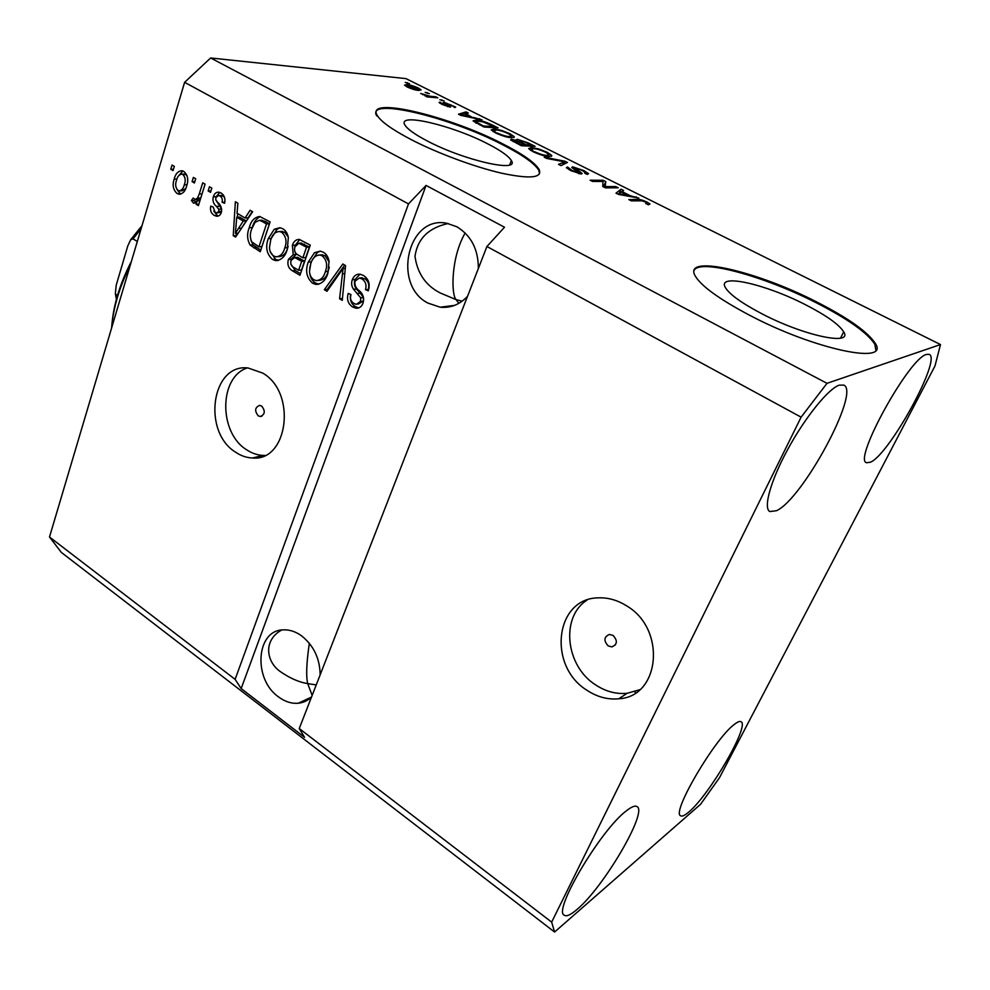 <?xml version="1.0" encoding="UTF-8"?>
<svg xmlns="http://www.w3.org/2000/svg" width="990" height="990" viewBox="0 0 990 990"><rect width="100%" height="100%" fill="white"/><g stroke="black" fill="none" stroke-linecap="round" stroke-linejoin="round"><path stroke-width="1.49" d="M761.459 313.545C803.41 335.684 853.38 346.265 843.678 331.798C838.926 324.386 826.217 315.377 805.563 304.759C765.456 284.006 716.723 272.98 725.336 287.471C729.395 294.29 741.436 302.977 761.459 313.545M427.334 140.988C464.038 160.454 520.084 173.04 511.36 160.578C508.687 156.111 500.693 150.468 487.377 143.661C452.22 125.334 397.275 112.291 404.774 124.777C407.113 128.923 414.624 134.331 427.334 140.988M410.739 139.38C437.221 153.141 474.804 167.087 502.029 173.287C530.195 179.178 542.557 177.915 539.129 169.5C534.922 162.583 522.572 153.92 502.091 143.525C449.25 116.115 366.053 96.042 376.992 115.026C380.42 121.213 391.669 129.331 410.739 139.38M539.513 173.881L538.82 170.305C534.612 163.375 522.274 154.7 501.794 144.305C448.977 116.882 365.78 96.847 376.707 115.867M749.356 315.117C813.904 349.359 890.468 365.335 875.247 343.344C867.698 331.811 848.108 317.976 816.465 301.839C756.187 270.827 682.457 253.824 695.178 275.888C701.106 286.011 719.173 299.091 749.356 315.117M875.828 350.052L874.813 344.211C867.277 332.665 847.688 318.817 816.057 302.668C764.156 276.136 700.004 258.526 694.151 270.332M608.169 645.888L611.894 646.903C617.376 644.478 617.772 640.654 613.082 635.444L609.419 634.441C603.912 636.842 603.492 640.666 608.169 645.888M586.847 690.203C597.032 696.96 607.662 699.831 618.738 698.779C660.231 696.836 666.53 628.935 626.546 605.818C617.475 600.138 608.12 597.477 598.48 597.849C555.105 598.01 547.284 665.787 586.847 690.203M587.132 600.027C560.377 616.857 565.389 665.862 595.547 684.857C605.645 691.527 616.201 694.337 627.202 693.285L639.75 689.696M258.266 415.85L260.234 416.53C265.06 414.525 265.53 411.023 261.645 406.049L259.702 405.38C254.863 407.373 254.393 410.862 258.266 415.85M235.669 452.244C241.016 455.846 246.597 457.751 252.425 457.986C288.016 461.786 297.037 392.646 262.721 373.094L248.057 367.983C211.402 363.305 202.01 431.875 235.669 452.244M247.277 367.933C218.778 377.178 218.617 432.717 246.584 449.757C251.906 453.309 257.462 455.202 263.266 455.425L264.837 455.425M320.154 674.846C319.894 658.585 313.719 645.591 301.616 635.865C295.614 631.558 289.488 629.553 283.239 629.863C256.051 630.048 252.871 679.091 278.475 696.873C284.897 701.663 291.506 703.791 298.299 703.234C303.373 702.702 307.779 700.623 311.541 696.985M316.243 684.907L307.704 683.62L312.159 695.388M478.356 268.525C478.368 249.505 471.203 235.583 456.86 226.76L446.799 223.27C407.707 215.016 391.978 284.873 427.903 303.076L440.166 307.197C450.636 308.224 459.768 304.586 467.552 296.282M462.206 301.158L456.155 299.661L458.84 303.348M577.083 909.377C570.747 914.859 566.453 916.802 564.201 915.193C552.717 910.825 601.066 829.447 626.348 810.847C631.608 806.689 635.209 805.291 637.127 806.664C647.831 811.986 603.714 887.201 577.083 909.377M776.42 510.729L769.799 511.558C763.055 508.019 770.653 480.608 788.015 448.891C805.278 417.186 828.358 388.724 839.211 385.16L843.752 385.085C860.78 391.632 802.395 499.467 776.42 510.729M870.519 462.194L866.572 462.738C852.712 460.486 909.018 358.046 926.504 354.42L929.189 354.346C942.035 358.553 889.552 454.262 870.519 462.194M688.805 812.01C684.808 815.475 682.085 816.725 680.625 815.76C671.121 813.075 714.743 738.651 734.283 724.445C737.575 721.834 739.852 720.943 741.102 721.76C749.95 725.385 709.459 794.995 688.805 812.01M635.729 692.74L634.627 691.725L635.716 692.74M448.124 223.517C428.608 227.799 417.57 238.714 414.983 256.286C417.372 273.376 425.799 285.603 440.241 292.966L456.155 299.661C451.279 295.676 450.475 258.266 465.176 232.972M281.68 630.011C262.907 640.307 265.951 662.347 281.271 672.247C290.565 678.509 299.376 682.296 307.704 683.62C305.935 676.108 306.492 662.657 309.35 643.29M554.586 932.035L551.665 922.123L299.252 728.541L486.919 246.51L504.504 227.23L426.059 185.427L408.486 203.915L235.113 679.35L49.5 537.001L184.61 82.319L210.647 57.965L405.974 78.618L940.5 344.557L935.005 365.916L719.47 777.732L700.598 804.264L554.586 932.035L61.38 552.457L49.5 537.001M551.665 922.123L801.108 417.161L486.919 246.51M408.486 203.915L184.61 82.319M352.292 279.749C353.801 275.826 356.351 273.97 359.939 274.168L363.491 275.48C368.713 279.007 370.322 284.118 368.305 290.812L365.508 289.649C366.77 284.971 365.595 281.395 361.981 278.933L359.395 277.992L354.952 281.185C354.482 285.194 355.905 288.35 359.221 290.664C363.058 293.906 364.345 298.04 363.058 303.064C361.684 306.69 359.345 308.422 356.041 308.249L352.7 307.024C348.035 303.905 346.525 299.364 348.208 293.399L350.967 294.55C349.854 298.473 350.819 301.443 353.888 303.435L356.351 304.363L360.447 301.43L360.731 297.854L353.591 289.315C351.537 286.37 351.104 283.177 352.292 279.749L355.088 279.489L359.989 274.168M324.324 289.711L342.837 263.996L345.547 265.555L342.268 300.354L339.582 298.77L343.072 268.426L326.997 291.295L324.324 289.711L327.158 289.439L344.718 265.085M323.384 252.252C326.453 254.108 328.334 257.115 329.039 261.273L327.913 273.153C325.797 280.306 321.8 284.068 315.897 284.427L312.617 283.239C306.541 277.757 305.106 270.716 308.274 262.09L314.511 252.685L320.265 251.113L323.384 252.252M282.818 228.764C285.788 230.571 287.632 233.516 288.325 237.612L287.298 249.344C285.269 256.497 281.37 260.246 275.616 260.593L272.547 259.467C266.644 254.121 265.221 247.178 268.253 238.627L274.242 229.272L279.91 227.7L282.818 228.764M245.161 218.01L250.086 210.264L252.623 211.736L235.583 237.08L233.244 235.694L235.373 201.75L237.872 203.197L237.043 213.271L245.161 218.01L248.119 217.924L252.215 211.501M170.775 169.253L172.037 165.058L174.327 166.382L173.064 170.577L170.775 169.253L173.448 169.278M174.19 179.091C175.44 173.782 178.052 170.998 182.036 170.75L183.781 171.419C187.803 175.094 188.756 179.994 186.615 186.095C185.353 191.243 182.791 193.941 178.918 194.176L177.086 193.483C173.139 189.882 172.173 185.081 174.19 179.091L176.913 179.103M192.085 181.628L193.372 177.42L195.711 178.769L194.411 182.989L192.085 181.628L194.82 181.64M199.275 193.953L202.715 182.828L205.066 184.19L198.421 205.611L196.094 204.237L197.146 200.834L193.854 203.235L191.392 200.574L193.199 198.037L195.216 199.547L197.505 198.074L199.275 193.953L202.034 193.941M208.16 190.971L209.472 186.739L211.835 188.112L210.511 192.345L208.16 190.971L210.944 190.959M213.32 196.738C214.372 193.496 216.241 191.986 218.926 192.196L221.117 193.025C224.396 195.203 225.547 198.619 224.594 203.272L222.094 202.269C222.713 199.435 222.008 197.356 219.978 196.02L218.642 195.513L215.857 197.579L215.783 199.844L217.639 202.344C220.77 204.794 222.008 208.123 221.376 212.33C220.424 215.127 218.778 216.414 216.426 216.216L214.199 215.362C211.08 213.432 209.929 210.338 210.746 206.081L213.221 207.083L215.078 212.256L216.686 212.887L218.864 211.377L218.679 209.15L216.414 206.365C213.407 203.99 212.367 200.772 213.32 196.738L216.241 196.701M249.245 227.712C250.977 220.943 254.455 217.206 259.702 216.513L270.122 221.871L260.259 251.72L250.111 245.05C247.104 239.58 246.819 233.801 249.245 227.712L252.19 227.601C253.626 222.391 256.262 218.716 260.135 216.587M292.384 245.371C293.646 241.424 295.936 239.431 299.252 239.394L310.278 245.136L299.945 275.257L292.458 270.815C288.437 268.377 287.075 264.578 288.399 259.392L293.213 254.702L292.384 245.371L295.28 245.211L299.809 239.518M605.571 186.603L615.768 186.578L618.243 187.803L605.422 187.865L602.761 186.528L602.997 181.492L592.626 181.442L590.139 180.205L603.133 180.267L605.756 181.578L605.113 187.704M572.715 166.852L583.865 170.589L588.555 173.683L587.305 174.426L584.694 173.201L585.498 172.693L582.145 170.453L575.178 168.065L582.132 173.498L581.241 174.054L570.735 170.565L566.416 167.706L567.53 167.025L572.22 170.552L579.435 172.52L573.161 168.585L571.762 167.384L572.715 166.852L572.282 167.941M544.215 157.2L564.956 161.234L567.431 162.471L561.021 165.615L558.521 164.365L564.77 161.865L546.715 158.45L544.215 157.2M547.185 152.287L551.727 155.405L549.512 156.569C545.738 156.569 540.293 154.96 533.189 151.755L528.635 148.611L531.246 147.522L538.449 148.871L547.185 152.287L546.925 152.93M509.9 133.7L514.194 136.62L511.793 137.721C507.895 137.635 502.462 136.014 495.495 132.87L491.189 129.9L493.998 128.898L501.286 130.333L509.9 133.7L509.664 134.343M425.168 92.355L429.425 93.642L425.168 92.355M406.927 84.62C409.872 84.806 413.709 85.957 418.411 88.061L421.109 89.917L418.646 90.424C415.713 90.239 411.889 89.088 407.199 86.972L404.514 85.128L406.927 84.62L406.271 86.477M647.015 202.071L649.96 203.99L648.45 204.794L645.74 203.532L646.94 203.061L645.468 202.047L642.003 200.809L631.373 200.859L628.823 199.584L637.387 199.423C639.255 199.138 642.461 200.017 647.015 202.071L646.705 202.802M801.108 417.161L827.009 383.328L210.647 57.965M827.009 383.328L940.5 344.557M473.492 117.426L481.969 119.84L460.672 115.347L458.469 114.234L466.005 111.882L468.32 113.033L465.931 113.652L473.282 118.008M444.25 102.354L455.697 107.093L454.769 107.601L451.205 105.039L446.713 103.48L450.809 106.759L449.955 107.093L441.986 104.383L439.09 102.49L439.981 102.106L443.433 104.47L447.839 105.843L443.161 102.663L444.25 102.354L443.904 103.294M439.894 99.705L444.164 100.98L439.894 99.705M430.167 96.265L435.687 96.76L437.865 97.849L427.173 96.896L424.982 95.795L426.702 95.943L420.713 93.493L430.167 96.265L429.846 97.131M405.232 82.417L409.501 83.692L405.232 82.417M476.202 120.05C480.039 120.149 485.199 121.696 491.671 124.678L498.131 127.908L483.986 127.017L473.059 120.916L476.202 120.05L475.25 122.599M517.374 139.305L528.19 142.894L535.107 146.347L521.346 145.74L510.605 139.85L511.632 139.281L517.065 140.679L516.099 139.825L517.374 139.305L516.891 140.568M630.395 195.785L638.847 198.087L618.478 194.399L616.003 193.161L621.039 189.201L623.626 190.488L621.955 191.565L630.395 195.785L630.098 196.503M235.113 679.35L241.164 688.582L304.561 737.327L299.252 728.541M300.898 702.009L300.564 702.888M636.817 200.747L637.387 199.423M479.395 119.295L479.63 118.676M465.213 113.999L466.005 111.882M464.842 115.607L471.079 116.931L464.991 113.9L461.08 114.902L464.632 116.177M445.921 104.556L446.255 103.653M439.647 103.022L439.981 102.106M441.701 100.621L441.973 99.891M435.377 97.626L435.687 96.76M422.817 94.768L423.077 94.05M427.21 96.896L427.581 95.869M407.113 83.346L407.36 82.628M418.176 88.716L418.411 88.061M408.808 87.145L416.481 89.348L418.424 89.001L409.179 85.697L407.224 86.043L408.635 87.652M416.221 90.078L416.481 89.348M426.999 93.283L427.259 92.553M483.355 125.978L494.22 126.658L482.798 121.857L478.455 121.188L475.93 121.82L483.355 125.978L483.12 126.596M493.849 127.636L494.22 126.658M479.247 124.653L479.482 124.035M476.388 123.206L476.648 122.488M514.045 137.462L514.28 136.843M493.008 131.484L493.998 128.898M497.141 132.957C502.499 135.358 506.608 136.558 509.491 136.558L511.521 135.853L508.303 133.613C503.168 131.299 499.146 130.111 496.25 130.049L493.973 130.754L496.918 133.551M509.157 137.437L509.491 136.558M511.187 140.431L511.632 139.281M520.616 144.627L524.762 144.812L518.178 141.582L513.476 140.766L520.616 144.627L520.381 145.258M524.354 145.876L524.762 144.812M526.371 144.887L531.172 145.109L524.106 141.657L518.933 140.815L526.371 144.887L525.962 145.938M530.764 146.149L531.172 145.109M551.492 156.333L551.801 155.566M530.244 150.072L531.246 147.522M534.786 151.804C540.243 154.254 544.364 155.455 547.136 155.381L549.042 154.613L545.626 152.237C540.379 149.874 536.357 148.698 533.561 148.698L531.432 149.478L534.55 152.411M546.777 156.309L547.136 155.381M564.708 161.865L564.956 161.234M563.83 164.229L564.77 161.865M583.605 171.233L583.865 170.589M566.998 168.337L567.53 167.025M571.972 171.171L572.22 170.552M578.507 173.609L578.816 172.829M615.248 187.815L615.768 186.578M602.625 181.479L603.133 180.267M602.836 184.734L604.185 185.402L605.756 181.578M604.185 185.402L604.11 187.197M635.902 197.554L636.236 196.775M618.008 194.164L619.431 193.038L621.039 189.201M621.695 192.196L621.955 191.565M622.128 194.3L628.106 195.389L621.299 191.998L618.577 193.755L622.128 194.3L621.831 195.005M627.808 196.082L628.106 195.389M181.145 193.941L177.086 193.483M180.131 193.458L177.049 189.61M178.274 176.245L182.865 170.973M186.974 175.478L184.932 174.129L181.875 174.104C179.165 174.5 177.383 176.542 176.542 180.23C174.995 184.35 175.502 187.766 178.064 190.488L179.004 190.835C181.702 190.451 183.459 188.434 184.313 184.759C185.885 180.613 185.39 177.173 182.804 174.438L181.875 174.104M179.004 190.835L182.049 190.822L185.786 188.459M186.999 184.759L184.313 184.759M185.848 174.463L182.804 174.438M198.854 204.188L196.094 204.237M199.906 200.797L197.146 200.834M195.03 202.975L193.236 202.999M195.661 202.492L194.424 200.537L191.392 200.574M194.424 200.537L195.129 199.535M195.76 199.547L198.235 199.51L200.524 198.049L197.505 198.074M200.524 198.049L201.094 196.998M224.767 202.232L222.094 202.269M224.594 197.53L222.973 195.995L219.978 196.02M222.973 195.995L220.82 195.488M218.592 215.931L214.199 215.362M217.194 215.276L213.791 211.118M217.392 212.862L221.426 212.145M221.636 211.315L218.864 211.377M221.71 209.175L218.679 209.15M221.673 209.088L215.832 199.992M216.414 196.441L219.731 192.406M236.486 235.731L233.244 235.694M236.214 235.571L236.363 233.281M237.377 217.194L237.6 213.593M238.937 232.093L246.201 220.931L239.691 217.119L236.721 217.206L235.397 233.318L243.243 221.018L236.721 217.206M241.238 228.257L238.268 228.368M246.201 220.931L243.243 221.018M238.182 233.207L235.397 233.318M260.778 250.124L253.056 244.901L250.111 245.05M253.056 244.901L250.965 240.384M265.209 221.401L262.263 221.5L259.306 220.3L254.962 222.441L251.658 229.173C249.864 233.467 249.888 237.687 251.72 241.832L258.959 246.807L261.892 246.646L269.416 223.851L265.209 221.401L260.692 220.263M258.959 246.807L266.496 223.95L262.263 221.5M269.416 223.851L266.496 223.95M278.438 260.382L275.455 259.281L272.547 259.467M275.455 259.281L270.183 251.472M270.567 240.545L271.173 238.491L268.253 238.627M271.173 238.491L277.163 229.16L274.242 229.272M277.163 229.16L280.108 227.725M288.189 236.932L284.576 232.18L280.529 231.474M278.054 256.695L278.908 256.645C283.313 256.274 286.259 253.279 287.719 247.673L288.139 246.312M273.685 255.977L276 256.831C280.418 256.46 283.35 253.465 284.811 247.834C287.125 241.461 286.073 236.288 281.667 232.291L279.539 231.524C275.121 231.784 272.163 234.667 270.691 240.162L269.478 247.512C269.614 251.336 271.012 254.158 273.685 255.977M287.719 247.673L284.811 247.834M284.576 232.18L281.667 232.291M300.502 273.648L295.342 270.592L290.837 264.132M290.8 261.348L291.283 259.207L288.399 259.392M291.283 259.207L296.097 254.517L293.213 254.702M296.097 254.517L294.698 251.213M294.673 247.624L295.28 245.211M301.789 243.082L298.906 243.231L294.909 246.819C293.906 250.73 295.02 253.477 298.238 255.061L302.89 257.796L305.774 257.598L309.387 247.042L300.886 243.132M297.557 257.338L294.661 257.524L291.06 260.382C290.219 264.045 291.369 266.533 294.513 267.844L298.634 270.27L301.505 270.047L304.574 261.113L297.557 257.338L296.171 257.425M298.634 270.27L301.69 261.31L294.661 257.524M304.574 261.113L301.69 261.31M302.89 257.796L306.516 247.203L298.906 243.231M309.387 247.042L306.516 247.203M304.363 244.122L301.492 244.283M318.879 284.18L315.464 282.979L312.617 283.239M315.464 282.979C312.394 281.024 310.501 277.955 309.808 273.76M309.672 268.377L311.145 261.88L308.274 262.09M311.145 261.88L317.369 252.5L314.511 252.685M317.369 252.5L320.265 251.113M329.15 261.991L325.017 255.63L320.55 254.95M318.607 280.418L319.139 280.368C323.656 279.972 326.675 276.977 328.197 271.371L329.262 267.139M313.805 279.724L316.293 280.615C320.81 280.232 323.841 277.225 325.364 271.594C327.777 265.172 326.712 259.912 322.171 255.816L319.894 254.999C315.365 255.272 312.333 258.167 310.786 263.662L309.499 271.099C309.623 274.972 311.058 277.844 313.805 279.724M328.197 271.371L325.364 271.594M325.017 255.63L322.171 255.816M342.651 296.196L342.404 298.473L339.582 298.77M345.287 268.253L343.072 268.426M327.975 289.922L327.158 289.439M368.688 289.538L365.508 289.649M368.28 289.377C369.555 284.699 368.379 281.135 364.765 278.685L361.981 278.933M364.765 278.685L360.57 277.893M358.788 307.915L355.497 306.702L352.7 307.024M355.497 306.702C351.24 304.017 349.618 299.921 350.633 294.414M358.034 304.165L363.231 301.121L360.447 301.43M363.231 301.121L363.677 298.782M353.591 289.315L356.388 289.031L360.212 293.176L363.516 297.557L360.731 297.854M356.388 289.031C354.333 286.098 353.913 282.917 355.088 279.489M426.059 185.427L241.164 688.582M130.272 265.184C119.456 286.914 113.219 307.89 111.561 328.136M112.006 323.495C113.912 303.385 120.372 282.682 131.398 261.397M117.327 296.01L115.347 293.597L116.214 285.194L127.797 245.891L130.643 239.778L133.056 238.875L137.313 241.498M447.443 105.509L447.765 104.643M516.52 143.327L516.755 142.696M562.58 164.847L563.607 162.273M578.247 171.617L578.531 170.936M219.409 206.316L216.414 206.365M256.583 247.636L253.65 247.797M295.342 270.592L292.458 270.815M300.119 258.501L297.235 258.699M344.78 273.624L342.379 273.834M360.212 293.176L357.427 293.461M141.112 228.702L133.056 238.875M116.35 295.367L116.758 297.99M840.547 338.147L843.678 331.798M509.702 164.86L511.36 160.578M538.82 170.305L539.129 169.5M874.813 344.211L875.247 343.344M615.471 644.824L611.894 646.903M627.202 693.285L618.738 698.779M261.892 416.196L260.234 416.53M263.266 455.425L252.425 457.986M311.417 697.109L298.299 703.234M454.571 305.378L440.166 307.197M441.887 103.467L441.627 104.198M447.802 105.955L447.554 106.611M407.224 86.043L406.94 86.848M418.312 89.31L417.941 90.35M475.93 121.82L475.571 122.772M514.194 136.62L513.822 137.573M493.973 130.754L493.565 131.831M511.298 136.422L510.828 137.647M513.476 140.766L513.154 141.62M518.933 140.815L518.574 141.756M551.727 155.405L551.331 156.408M531.432 149.478L530.999 150.567M548.794 155.22L548.287 156.494M574.646 168.362L574.274 169.278M569.411 168.721L569.027 169.661M579.323 172.78L578.94 173.72M178.918 194.176L180.341 194.164M218.642 195.513L221.649 195.476M216.426 216.216L217.85 216.179M259.306 220.3L262.251 220.213M275.616 260.593L278.339 260.407M279.539 231.524L282.447 231.4M315.897 284.427L318.743 284.167M319.894 254.999L322.752 254.814M359.395 277.992L362.192 277.745M356.041 308.249L358.751 307.94M115.347 293.597L116.399 299.314M142.003 225.695L130.655 239.766"/></g></svg>
